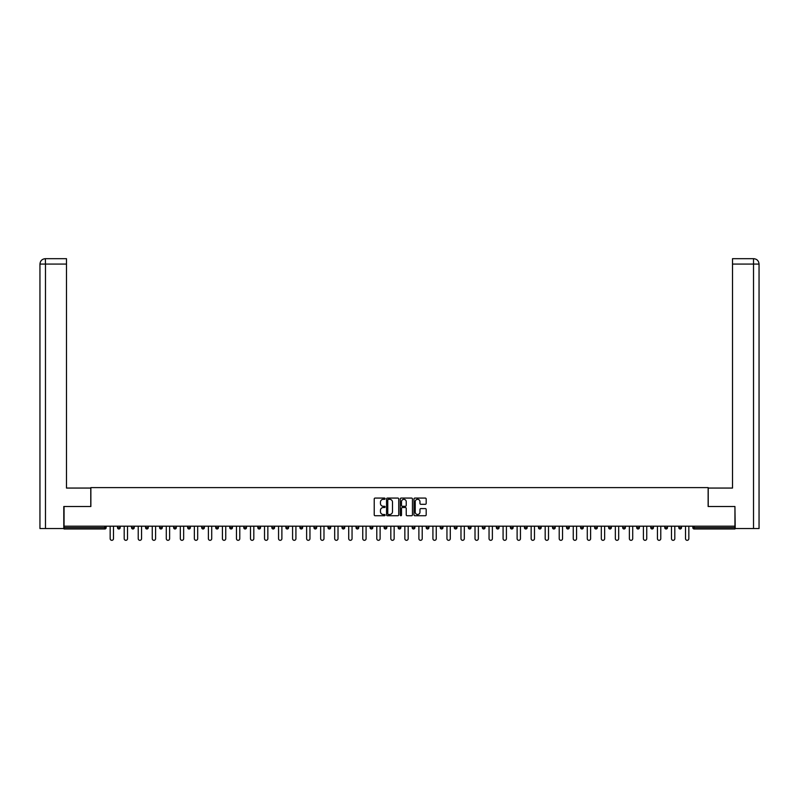 <?xml version="1.0" encoding="UTF-8"?>
<svg xmlns="http://www.w3.org/2000/svg" width="799" height="799" viewBox="0 0 799 799"><rect width="100%" height="100%" fill="white"/><g stroke="black" fill="none" stroke-linecap="round" stroke-linejoin="round"><path stroke-width="1.2" d="M385.108 498.696A0.619 0.619 0 0 0 384.489 498.077L375.111 498.077A0.879 0.879 0 0 0 374.222 498.956L374.222 514.856A0.879 0.879 0 0 0 375.111 515.735L384.489 515.735A0.619 0.619 0 0 0 385.108 515.115A0.619 0.619 0 0 0 384.489 514.496L383.28 514.496A2.826 2.826 0 0 1 380.454 511.67L380.454 510.351A2.826 2.826 0 0 1 383.28 507.525L384.489 507.525A0.619 0.619 0 0 0 385.108 506.906A0.619 0.619 0 0 0 384.489 506.286L383.28 506.286A2.826 2.826 0 0 1 380.454 503.46L380.454 502.142A2.826 2.826 0 0 1 383.28 499.315L384.489 499.315A0.619 0.619 0 0 0 385.108 498.696M425.308 504.299A0.879 0.879 0 0 0 426.187 503.42L426.187 498.956A0.879 0.879 0 0 0 425.308 498.077L414.881 498.077A0.879 0.879 0 0 0 414.002 498.956L414.002 514.856A0.879 0.879 0 0 0 414.881 515.735L425.308 515.735A0.879 0.879 0 0 0 426.187 514.856L426.187 509.462A0.879 0.879 0 0 0 425.308 508.583L420.843 508.583A0.879 0.879 0 0 0 419.964 509.462L419.964 512.139A2.357 2.357 0 0 1 417.597 514.496A2.357 2.357 0 0 1 415.24 512.139L415.24 501.672A2.357 2.357 0 0 1 417.597 499.315A2.357 2.357 0 0 1 419.964 501.672L419.964 503.42A0.879 0.879 0 0 0 420.843 504.299L425.308 504.299M45.483 528.539L39.95 528.539L39.95 264.07L45.483 264.07L45.353 258.676L66.487 258.676L66.487 264.07L45.483 264.07L45.483 528.539L63.79 528.539L63.79 506.506L90.866 506.506L90.866 487.61L708.134 487.61L708.134 506.506L734.94 506.506L734.94 526.201L64.06 526.201L64.06 527.64L104.809 527.64L104.809 526.201M64.06 506.506L64.06 526.201M398.731 498.956A0.879 0.879 0 0 0 397.842 498.077L387.425 498.077A0.879 0.879 0 0 0 386.546 498.956L386.546 514.856A0.879 0.879 0 0 0 387.425 515.735L397.842 515.735A0.879 0.879 0 0 0 398.731 514.856L398.731 498.956M401.158 498.077L411.575 498.077A0.879 0.879 0 0 1 412.454 498.956L412.454 514.856A0.879 0.879 0 0 1 411.575 515.735L407.12 515.735A0.879 0.879 0 0 1 406.232 514.856L406.232 508.404A0.879 0.879 0 0 0 405.353 507.525L402.396 507.525A0.879 0.879 0 0 0 401.507 508.404L401.507 515.115A0.619 0.619 0 0 1 400.888 515.735A0.619 0.619 0 0 1 400.269 515.115L400.269 498.956A0.879 0.879 0 0 1 401.158 498.077M106.157 526.201L106.157 527.64A1.348 1.348 0 0 1 104.809 528.988L64.06 528.988L64.06 527.64M734.94 526.201L734.94 528.988L694.191 528.988A1.348 1.348 0 0 1 692.843 527.64L692.843 526.201M117.493 527.64L120.19 527.64A1.348 1.348 0 0 1 118.841 528.988A1.348 1.348 0 0 0 120.19 527.64L120.19 526.201L120.19 527.64A1.348 1.348 0 0 1 118.841 528.988A1.348 1.348 0 0 1 117.493 527.64L117.493 526.201M104.809 528.988A1.348 1.348 0 0 0 106.157 527.64A1.348 1.348 0 0 1 104.809 528.988L104.809 527.64L106.157 527.64M131.525 526.201L131.525 527.64L131.525 526.201M134.222 526.201L134.222 527.64A1.348 1.348 0 0 1 132.874 528.988A1.348 1.348 0 0 1 131.525 527.64A1.348 1.348 0 0 0 132.874 528.988A1.348 1.348 0 0 0 134.222 527.64A1.348 1.348 0 0 1 132.874 528.988A1.348 1.348 0 0 1 131.525 527.64L134.222 527.64M148.254 526.201L148.254 527.64L145.558 527.64A1.348 1.348 0 0 0 146.906 528.988A1.348 1.348 0 0 1 145.558 527.64L145.558 526.201M159.59 526.201L159.59 527.64L159.59 526.201M162.287 526.201L162.287 527.64L162.287 526.201M173.623 526.201L173.623 527.64L173.623 526.201M176.319 526.201L176.319 527.64L176.319 526.201M190.352 526.201L190.352 527.64A1.348 1.348 0 0 1 189.003 528.988A1.348 1.348 0 0 1 187.655 527.64L187.655 526.201M204.384 526.201L204.384 527.64A1.348 1.348 0 0 1 203.036 528.988A1.348 1.348 0 0 1 201.688 527.64L201.688 526.201M218.417 526.201L218.417 527.64A1.348 1.348 0 0 1 217.068 528.988A1.348 1.348 0 0 1 215.72 527.64L215.72 526.201M232.449 526.201L232.449 527.64A1.348 1.348 0 0 1 231.101 528.988A1.348 1.348 0 0 1 229.752 527.64L229.752 526.201M245.133 528.988A1.348 1.348 0 0 0 246.492 527.64L246.492 526.201L246.492 527.64A1.348 1.348 0 0 1 245.133 528.988A1.348 1.348 0 0 1 243.785 527.64L243.785 526.201M260.524 526.201L260.524 527.64A1.348 1.348 0 0 1 259.166 528.988A1.348 1.348 0 0 1 257.817 527.64L257.817 526.201M271.85 526.201L271.85 527.64L271.85 526.201M274.556 526.201L274.556 527.64L274.556 526.201M288.589 526.201L288.589 527.64A1.348 1.348 0 0 1 287.241 528.988A1.348 1.348 0 0 1 285.882 527.64L285.882 526.201M301.273 528.988A1.348 1.348 0 0 0 302.621 527.64L302.621 526.201L302.621 527.64A1.348 1.348 0 0 1 301.273 528.988A1.348 1.348 0 0 1 299.925 527.64L299.925 526.201M316.654 526.201L316.654 527.64A1.348 1.348 0 0 1 315.305 528.988A1.348 1.348 0 0 1 313.957 527.64L313.957 526.201M327.989 526.201L327.989 527.64L327.989 526.201M330.686 526.201L330.686 527.64A1.348 1.348 0 0 1 329.338 528.988A1.348 1.348 0 0 1 327.989 527.64L330.686 527.64A1.348 1.348 0 0 1 329.338 528.988M344.719 526.201L344.719 527.64A1.348 1.348 0 0 1 343.37 528.988A1.348 1.348 0 0 1 342.022 527.64L342.022 526.201M356.054 527.64L358.751 527.64A1.348 1.348 0 0 1 357.403 528.988A1.348 1.348 0 0 0 358.751 527.64L358.751 526.201L358.751 527.64A1.348 1.348 0 0 1 357.403 528.988A1.348 1.348 0 0 1 356.054 527.64L356.054 526.201M372.783 526.201L372.783 527.64A1.348 1.348 0 0 1 371.435 528.988A1.348 1.348 0 0 1 370.087 527.64L370.087 526.201M384.119 526.201L384.119 527.64L384.119 526.201M386.816 526.201L386.816 527.64L386.816 526.201M398.152 526.201L398.152 527.64L398.152 526.201M400.848 526.201L400.848 527.64A1.348 1.348 0 0 1 399.5 528.988A1.348 1.348 0 0 1 398.152 527.64L400.848 527.64A1.348 1.348 0 0 1 399.5 528.988M412.184 526.201L412.184 527.64L412.184 526.201M414.881 526.201L414.881 527.64L414.881 526.201M426.217 526.201L426.217 527.64L426.217 526.201M428.913 526.201L428.913 527.64A1.348 1.348 0 0 1 427.565 528.988A1.348 1.348 0 0 1 426.217 527.64A1.348 1.348 0 0 0 427.565 528.988A1.348 1.348 0 0 0 428.913 527.64A1.348 1.348 0 0 1 427.565 528.988A1.348 1.348 0 0 1 426.217 527.64L428.913 527.64M442.946 526.201L442.946 527.64A1.348 1.348 0 0 1 441.597 528.988A1.348 1.348 0 0 1 440.249 527.64L440.249 526.201M456.978 526.201L456.978 527.64L454.281 527.64A1.348 1.348 0 0 0 455.63 528.988A1.348 1.348 0 0 1 454.281 527.64L454.281 526.201M471.011 526.201L471.011 527.64A1.348 1.348 0 0 1 469.662 528.988A1.348 1.348 0 0 1 468.314 527.64L468.314 526.201M482.346 526.201L482.346 527.64L482.346 526.201M485.043 526.201L485.043 527.64A1.348 1.348 0 0 1 483.695 528.988A1.348 1.348 0 0 1 482.346 527.64A1.348 1.348 0 0 0 483.695 528.988A1.348 1.348 0 0 1 482.346 527.64L485.043 527.64A1.348 1.348 0 0 1 483.695 528.988M499.075 526.201L499.075 527.64A1.348 1.348 0 0 1 497.727 528.988A1.348 1.348 0 0 1 496.379 527.64L496.379 526.201M513.118 526.201L513.118 527.64L510.411 527.64A1.348 1.348 0 0 0 511.76 528.988A1.348 1.348 0 0 1 510.411 527.64L510.411 526.201M527.15 526.201L527.15 527.64A1.348 1.348 0 0 1 525.792 528.988A1.348 1.348 0 0 1 524.444 527.64L524.444 526.201M541.183 526.201L541.183 527.64L538.476 527.64A1.348 1.348 0 0 0 539.834 528.988A1.348 1.348 0 0 1 538.476 527.64L538.476 526.201M555.215 526.201L555.215 527.64A1.348 1.348 0 0 1 553.867 528.988A1.348 1.348 0 0 1 552.509 527.64L552.509 526.201M569.248 526.201L569.248 527.64L566.551 527.64A1.348 1.348 0 0 0 567.899 528.988A1.348 1.348 0 0 1 566.551 527.64L566.551 526.201M583.28 526.201L583.28 527.64A1.348 1.348 0 0 1 581.932 528.988A1.348 1.348 0 0 1 580.583 527.64L580.583 526.201M597.312 526.201L597.312 527.64L594.616 527.64A1.348 1.348 0 0 0 595.964 528.988A1.348 1.348 0 0 1 594.616 527.64L594.616 526.201M611.345 526.201L611.345 527.64L608.648 527.64A1.348 1.348 0 0 0 609.997 528.988A1.348 1.348 0 0 1 608.648 527.64L608.648 526.201M625.377 526.201L625.377 527.64L622.681 527.64A1.348 1.348 0 0 0 624.029 528.988A1.348 1.348 0 0 1 622.681 527.64L622.681 526.201M639.41 526.201L639.41 527.64A1.348 1.348 0 0 1 638.061 528.988A1.348 1.348 0 0 1 636.713 527.64L636.713 526.201M652.094 528.988A1.348 1.348 0 0 0 653.442 527.64L653.442 526.201L653.442 527.64A1.348 1.348 0 0 1 652.094 528.988A1.348 1.348 0 0 1 650.746 527.64L650.746 526.201M667.475 526.201L667.475 527.64A1.348 1.348 0 0 1 666.126 528.988A1.348 1.348 0 0 1 664.778 527.64L664.778 526.201M681.507 526.201L681.507 527.64L678.81 527.64A1.348 1.348 0 0 0 680.159 528.988A1.348 1.348 0 0 1 678.81 527.64L678.81 526.201M148.254 527.64A1.348 1.348 0 0 1 146.906 528.988A1.348 1.348 0 0 0 148.254 527.64A1.348 1.348 0 0 1 146.906 528.988A1.348 1.348 0 0 1 145.558 527.64M160.939 528.988A1.348 1.348 0 0 1 159.59 527.64A1.348 1.348 0 0 0 160.939 528.988A1.348 1.348 0 0 0 162.287 527.64A1.348 1.348 0 0 1 160.939 528.988A1.348 1.348 0 0 1 159.59 527.64L162.287 527.64A1.348 1.348 0 0 1 160.939 528.988M174.971 528.988A1.348 1.348 0 0 1 173.623 527.64A1.348 1.348 0 0 0 174.971 528.988A1.348 1.348 0 0 0 176.319 527.64A1.348 1.348 0 0 1 174.971 528.988A1.348 1.348 0 0 1 173.623 527.64L176.319 527.64A1.348 1.348 0 0 1 174.971 528.988M273.208 528.988A1.348 1.348 0 0 1 271.85 527.64L274.556 527.64A1.348 1.348 0 0 1 273.208 528.988A1.348 1.348 0 0 0 274.556 527.64M385.468 528.988A1.348 1.348 0 0 1 384.119 527.64L386.816 527.64A1.348 1.348 0 0 1 385.468 528.988A1.348 1.348 0 0 0 386.816 527.64A1.348 1.348 0 0 1 385.468 528.988M413.532 528.988A1.348 1.348 0 0 1 412.184 527.64A1.348 1.348 0 0 0 413.532 528.988A1.348 1.348 0 0 0 414.881 527.64A1.348 1.348 0 0 1 413.532 528.988A1.348 1.348 0 0 1 412.184 527.64L414.881 527.64M455.63 528.988A1.348 1.348 0 0 0 456.978 527.64A1.348 1.348 0 0 1 455.63 528.988A1.348 1.348 0 0 1 454.281 527.64M511.76 528.988A1.348 1.348 0 0 0 513.118 527.64A1.348 1.348 0 0 1 511.76 528.988A1.348 1.348 0 0 1 510.411 527.64M541.183 527.64A1.348 1.348 0 0 1 539.834 528.988A1.348 1.348 0 0 0 541.183 527.64A1.348 1.348 0 0 1 539.834 528.988A1.348 1.348 0 0 1 538.476 527.64M567.899 528.988A1.348 1.348 0 0 0 569.248 527.64A1.348 1.348 0 0 1 567.899 528.988A1.348 1.348 0 0 1 566.551 527.64M581.932 528.988A1.348 1.348 0 0 0 583.28 527.64A1.348 1.348 0 0 1 581.932 528.988M595.964 528.988A1.348 1.348 0 0 0 597.312 527.64A1.348 1.348 0 0 1 595.964 528.988A1.348 1.348 0 0 1 594.616 527.64M609.997 528.988A1.348 1.348 0 0 0 611.345 527.64A1.348 1.348 0 0 1 609.997 528.988A1.348 1.348 0 0 1 608.648 527.64M624.029 528.988A1.348 1.348 0 0 0 625.377 527.64A1.348 1.348 0 0 1 624.029 528.988A1.348 1.348 0 0 1 622.681 527.64M681.507 527.64A1.348 1.348 0 0 1 680.159 528.988A1.348 1.348 0 0 0 681.507 527.64A1.348 1.348 0 0 1 680.159 528.988A1.348 1.348 0 0 1 678.81 527.64M388.394 499.315A0.619 0.619 0 0 0 387.775 499.934L387.775 513.877A0.619 0.619 0 0 0 388.394 514.496L389.672 514.496A2.826 2.826 0 0 0 392.499 511.67L392.499 502.142A2.826 2.826 0 0 0 389.672 499.315L388.394 499.315M406.232 501.722A2.357 2.357 0 0 0 403.875 499.355A2.357 2.357 0 0 0 401.507 501.722L401.507 505.407A0.879 0.879 0 0 0 402.396 506.286L405.353 506.286A0.879 0.879 0 0 0 406.232 505.407L406.232 501.722M110.162 526.201L110.162 538.656A1.668 1.668 0 0 0 111.82 540.324A1.668 1.668 0 0 0 113.488 538.656L113.488 526.201M124.195 526.201L124.195 538.656A1.668 1.668 0 0 0 125.852 540.324A1.668 1.668 0 0 0 127.52 538.656L127.52 526.201M138.227 526.201L138.227 538.656A1.668 1.668 0 0 0 139.895 540.324A1.668 1.668 0 0 0 141.553 538.656L141.553 526.201M152.259 526.201L152.259 538.656A1.668 1.668 0 0 0 153.927 540.324A1.668 1.668 0 0 0 155.585 538.656L155.585 526.201M166.292 526.201L166.292 538.656A1.668 1.668 0 0 0 167.96 540.324A1.668 1.668 0 0 0 169.618 538.656L169.618 526.201M180.324 526.201L180.324 538.656A1.668 1.668 0 0 0 181.992 540.324A1.668 1.668 0 0 0 183.65 538.656L183.65 526.201M90.776 506.506L90.776 488.059L66.487 488.059L66.487 264.07M39.95 264.07L39.95 474.566L39.95 264.07C40.27 260.794 42.067 258.996 45.343 258.676C42.067 258.996 40.27 260.794 39.95 264.07L39.95 474.566M708.224 506.506L708.224 488.059L732.513 488.059L732.513 258.676L753.647 258.676L732.513 258.676M759.05 528.539L759.05 474.566L759.05 528.539L735.21 528.539L734.94 506.506M753.517 258.676L752.298 258.676L753.517 258.676L753.517 264.07L732.513 264.07M753.517 528.539L753.517 264.07L759.05 264.07L759.05 474.566L759.05 264.07C758.73 260.794 756.933 258.996 753.657 258.676M194.357 526.201L194.357 538.656A1.668 1.668 0 0 0 196.025 540.324A1.668 1.668 0 0 0 197.683 538.656L197.683 526.201M208.389 526.201L208.389 538.656A1.668 1.668 0 0 0 210.057 540.324A1.668 1.668 0 0 0 211.715 538.656L211.715 526.201M222.422 526.201L222.422 538.656A1.668 1.668 0 0 0 224.09 540.324A1.668 1.668 0 0 0 225.747 538.656L225.747 526.201M236.454 526.201L236.454 538.656A1.668 1.668 0 0 0 238.122 540.324A1.668 1.668 0 0 0 239.79 538.656L239.79 526.201M250.487 526.201L250.487 538.656A1.668 1.668 0 0 0 252.154 540.324A1.668 1.668 0 0 0 253.822 538.656L253.822 526.201M264.519 526.201L264.519 538.656A1.668 1.668 0 0 0 266.187 540.324A1.668 1.668 0 0 0 267.855 538.656L267.855 526.201M278.551 526.201L278.551 538.656A1.668 1.668 0 0 0 280.219 540.324A1.668 1.668 0 0 0 281.887 538.656L281.887 526.201M292.584 526.201L292.584 538.656A1.668 1.668 0 0 0 294.252 540.324A1.668 1.668 0 0 0 295.92 538.656L295.92 526.201M306.626 526.201L306.626 538.656A1.668 1.668 0 0 0 308.284 540.324A1.668 1.668 0 0 0 309.952 538.656L309.952 526.201M320.659 526.201L320.659 538.656A1.668 1.668 0 0 0 322.317 540.324A1.668 1.668 0 0 0 323.985 538.656L323.985 526.201M334.691 526.201L334.691 538.656A1.668 1.668 0 0 0 336.349 540.324A1.668 1.668 0 0 0 338.017 538.656L338.017 526.201M348.724 526.201L348.724 538.656A1.668 1.668 0 0 0 350.381 540.324A1.668 1.668 0 0 0 352.049 538.656L352.049 526.201M362.756 526.201L362.756 538.656A1.668 1.668 0 0 0 364.414 540.324A1.668 1.668 0 0 0 366.082 538.656L366.082 526.201M376.788 526.201L376.788 538.656A1.668 1.668 0 0 0 378.446 540.324A1.668 1.668 0 0 0 380.114 538.656L380.114 526.201M390.821 526.201L390.821 538.656A1.668 1.668 0 0 0 392.479 540.324A1.668 1.668 0 0 0 394.147 538.656L394.147 526.201M404.853 526.201L404.853 538.656A1.668 1.668 0 0 0 406.521 540.324A1.668 1.668 0 0 0 408.179 538.656L408.179 526.201M418.886 526.201L418.886 538.656A1.668 1.668 0 0 0 420.554 540.324A1.668 1.668 0 0 0 422.212 538.656L422.212 526.201M432.918 526.201L432.918 538.656A1.668 1.668 0 0 0 434.586 540.324A1.668 1.668 0 0 0 436.244 538.656L436.244 526.201M446.951 526.201L446.951 538.656A1.668 1.668 0 0 0 448.619 540.324A1.668 1.668 0 0 0 450.276 538.656L450.276 526.201M460.983 526.201L460.983 538.656A1.668 1.668 0 0 0 462.651 540.324A1.668 1.668 0 0 0 464.309 538.656L464.309 526.201M475.015 526.201L475.015 538.656A1.668 1.668 0 0 0 476.683 540.324A1.668 1.668 0 0 0 478.341 538.656L478.341 526.201M489.048 526.201L489.048 538.656A1.668 1.668 0 0 0 490.716 540.324A1.668 1.668 0 0 0 492.374 538.656L492.374 526.201M503.08 526.201L503.08 538.656A1.668 1.668 0 0 0 504.748 540.324A1.668 1.668 0 0 0 506.416 538.656L506.416 526.201M517.113 526.201L517.113 538.656A1.668 1.668 0 0 0 518.781 540.324A1.668 1.668 0 0 0 520.449 538.656L520.449 526.201M531.145 526.201L531.145 538.656A1.668 1.668 0 0 0 532.813 540.324A1.668 1.668 0 0 0 534.481 538.656L534.481 526.201M545.178 526.201L545.178 538.656A1.668 1.668 0 0 0 546.846 540.324A1.668 1.668 0 0 0 548.514 538.656L548.514 526.201M559.21 526.201L559.21 538.656A1.668 1.668 0 0 0 560.878 540.324A1.668 1.668 0 0 0 562.546 538.656L562.546 526.201M573.253 526.201L573.253 538.656A1.668 1.668 0 0 0 574.91 540.324A1.668 1.668 0 0 0 576.578 538.656L576.578 526.201M587.285 526.201L587.285 538.656A1.668 1.668 0 0 0 588.943 540.324A1.668 1.668 0 0 0 590.611 538.656L590.611 526.201M601.317 526.201L601.317 538.656A1.668 1.668 0 0 0 602.975 540.324A1.668 1.668 0 0 0 604.643 538.656L604.643 526.201M615.35 526.201L615.35 538.656A1.668 1.668 0 0 0 617.008 540.324A1.668 1.668 0 0 0 618.676 538.656L618.676 526.201M629.382 526.201L629.382 538.656A1.668 1.668 0 0 0 631.04 540.324A1.668 1.668 0 0 0 632.708 538.656L632.708 526.201M643.415 526.201L643.415 538.656A1.668 1.668 0 0 0 645.073 540.324A1.668 1.668 0 0 0 646.741 538.656L646.741 526.201M657.447 526.201L657.447 538.656A1.668 1.668 0 0 0 659.105 540.324A1.668 1.668 0 0 0 660.773 538.656L660.773 526.201M671.48 526.201L671.48 538.656A1.668 1.668 0 0 0 673.148 540.324A1.668 1.668 0 0 0 674.805 538.656L674.805 526.201M685.512 526.201L685.512 538.656A1.668 1.668 0 0 0 687.18 540.324A1.668 1.668 0 0 0 688.838 538.656L688.838 526.201M694.191 526.201L694.191 527.64L734.94 527.64M692.843 527.64L694.191 527.64L694.191 528.988M189.003 528.988A1.348 1.348 0 0 0 190.352 527.64L187.655 527.64M203.036 528.988A1.348 1.348 0 0 0 204.384 527.64L201.688 527.64M217.068 528.988A1.348 1.348 0 0 0 218.417 527.64L215.72 527.64M231.101 528.988A1.348 1.348 0 0 0 232.449 527.64L229.752 527.64M246.492 527.64L243.785 527.64M259.166 528.988A1.348 1.348 0 0 0 260.524 527.64L257.817 527.64M287.241 528.988A1.348 1.348 0 0 0 288.589 527.64L285.882 527.64M302.621 527.64L299.925 527.64M315.305 528.988A1.348 1.348 0 0 0 316.654 527.64L313.957 527.64M343.37 528.988A1.348 1.348 0 0 0 344.719 527.64L342.022 527.64M371.435 528.988A1.348 1.348 0 0 0 372.783 527.64L370.087 527.64M441.597 528.988A1.348 1.348 0 0 0 442.946 527.64L440.249 527.64M469.662 528.988A1.348 1.348 0 0 0 471.011 527.64L468.314 527.64M497.727 528.988A1.348 1.348 0 0 0 499.075 527.64L496.379 527.64M525.792 528.988A1.348 1.348 0 0 0 527.15 527.64L524.444 527.64M553.867 528.988A1.348 1.348 0 0 0 555.215 527.64L552.509 527.64M583.28 527.64L580.583 527.64M638.061 528.988A1.348 1.348 0 0 0 639.41 527.64L636.713 527.64M653.442 527.64L650.746 527.64M666.126 528.988A1.348 1.348 0 0 0 667.475 527.64L664.778 527.64"/></g></svg>
